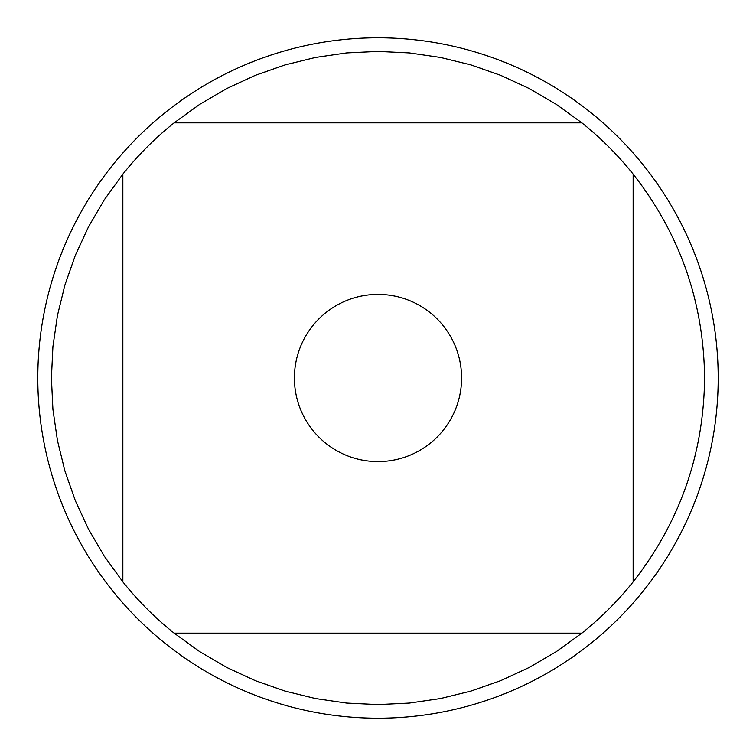 <?xml version="1.0" encoding="UTF-8"?>
<svg xmlns="http://www.w3.org/2000/svg" width="756" height="756" viewBox="0 0 756 756"><rect width="100%" height="100%" fill="white"/><g stroke="black" fill="none" stroke-linecap="round" stroke-linejoin="round"><path stroke-width="1.13" d="M718.2 378A340.2 340.2 0 0 1 378 718.2A340.2 340.2 0 0 1 37.8 378A340.2 340.2 0 0 1 378 37.8A340.2 340.2 0 0 1 718.2 378M461.595 378A83.595 83.595 0 0 0 312.691 325.817A83.595 83.595 0 0 0 350.359 456.889A83.595 83.595 0 0 0 461.595 378M581.865 122.85L556.388 104.432L529.257 88.546L500.718 75.345L471.054 64.94L440.512 57.447L409.402 52.92L378 51.408L346.598 52.92L315.488 57.447L284.946 64.94L255.282 75.345L226.743 88.546L199.612 104.432L174.135 122.85A326.592 326.592 0 0 0 122.85 174.135L104.432 199.612L88.546 226.743L75.345 255.282L64.94 284.946L57.447 315.488L52.92 346.598L51.408 378L52.92 409.402L57.447 440.512L64.94 471.054L75.345 500.718L88.546 529.257L104.432 556.388L122.85 581.865A326.592 326.592 0 0 0 174.135 633.15L199.612 651.568L226.743 667.453L255.282 680.655L284.946 691.06L315.488 698.553L346.598 703.08L378 704.592L409.402 703.08L440.512 698.553L471.054 691.06L500.718 680.655L529.257 667.453L556.388 651.568L581.865 633.15A326.592 326.592 0 0 0 633.15 581.865L633.15 174.135A326.592 326.592 0 0 0 581.865 122.85L174.135 122.85M122.85 174.135L122.85 581.865M174.135 633.15L581.865 633.15M633.15 581.865C679.956 521.971 703.77 454.016 704.592 378C703.77 301.984 679.956 234.029 633.15 174.135"/></g></svg>
